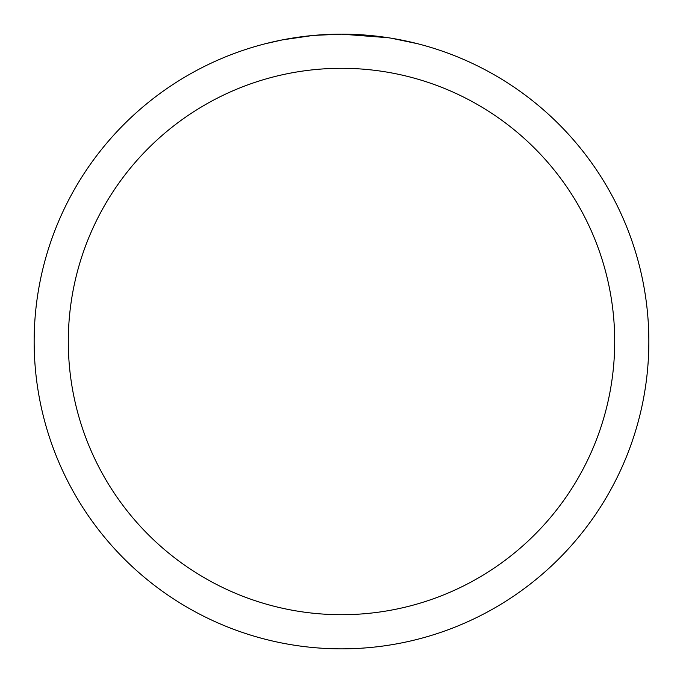 <?xml version="1.0" encoding="UTF-8"?>
<svg xmlns="http://www.w3.org/2000/svg" width="683" height="683" viewBox="0 0 683 683"><rect width="100%" height="100%" fill="white"/><g stroke="black" fill="none" stroke-linecap="round" stroke-linejoin="round"><path stroke-width="1.02" d="M346.64 34.193L350.166 34.27M373.012 35.772L374.122 35.883M388.209 37.719L341.5 34.15A307.35 307.35 0 0 1 648.85 341.5A307.35 307.35 0 0 1 341.5 648.85A307.35 307.35 0 0 1 34.15 341.5A307.35 307.35 0 0 1 341.5 34.15L313.821 35.396M391.325 38.214L417.612 43.721M341.5 68.3A273.2 273.2 0 0 1 614.7 341.5A273.2 273.2 0 0 1 341.5 614.7A273.2 273.2 0 0 1 68.3 341.5A273.2 273.2 0 0 1 341.5 68.3M312.609 35.507L282.583 39.853L265.397 43.721M322.709 34.722L336.318 34.193M287.791 38.88L300.477 36.899M302.936 36.575L309.493 35.823M316.605 35.157L320.532 34.867M321.65 34.79L323.238 34.696M325.654 34.56L329.94 34.372"/></g></svg>

